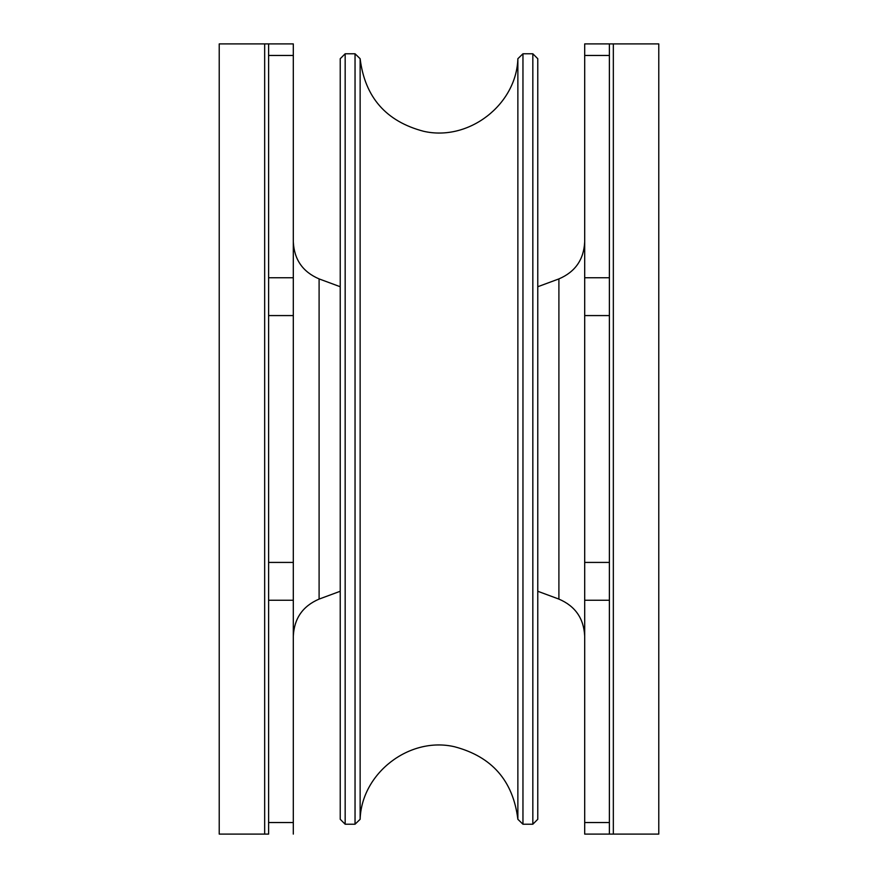 <?xml version="1.0" encoding="UTF-8"?>
<svg xmlns="http://www.w3.org/2000/svg" width="878" height="878" viewBox="0 0 878 878"><rect width="100%" height="100%" fill="white"/><g stroke="black" fill="none" stroke-linecap="round" stroke-linejoin="round"><path stroke-width="1.32" d="M345.164 128.32L345.164 53.777L355.041 53.777L355.041 824.222L345.164 824.222L345.164 128.32M345.164 53.777L340.225 58.716L340.225 819.284L345.164 824.222M532.836 53.777L532.836 824.222L537.775 819.284L537.775 58.716L532.836 53.777L522.959 53.777L522.959 824.222L532.836 824.222M355.041 824.222L360.134 819.295L360.134 58.705L355.041 53.777M360.134 58.705C364.908 97.228 386.068 121.416 423.602 131.283C468.578 141.676 516.418 104.866 517.866 58.705L517.866 819.295L522.959 824.222M268.613 834.1L268.613 43.9L219.226 43.9L219.226 834.1L268.613 834.1M268.613 43.9L293.307 43.9L293.307 834.1M584.693 834.1L613.338 834.1L613.338 43.9L609.387 43.9L609.387 834.1L584.693 834.1L584.693 43.9L609.387 43.9L584.693 43.9M613.338 834.1L658.774 834.1L658.774 43.9L613.338 43.9M340.225 591.267L319.098 599.092L319.098 278.908C302.789 271.928 294.185 259.581 293.307 241.856M264.662 43.9L264.662 834.1M268.613 822.543L293.307 822.543M268.613 600.256L293.307 600.256M268.613 562.425L293.307 562.425M268.613 315.575L293.307 315.575M268.613 277.744L293.307 277.744M268.613 55.457L293.307 55.457M537.775 286.733L558.902 278.908L558.902 599.092C575.211 606.072 583.815 618.419 584.693 636.144M609.387 55.457L584.693 55.457M609.387 277.744L584.693 277.744M609.387 315.575L584.693 315.575M609.387 562.425L584.693 562.425M609.387 600.256L584.693 600.256M609.387 822.543L584.693 822.543M517.866 58.705L522.959 53.777M360.134 819.295C361.582 773.145 409.411 736.324 454.398 746.717C491.932 756.584 513.092 780.772 517.866 819.295M340.225 286.733L319.098 278.908M319.098 599.092C302.789 606.072 294.185 618.419 293.307 636.144M537.775 591.267L558.902 599.092M558.902 278.908C575.211 271.928 583.815 259.581 584.693 241.856"/></g></svg>
